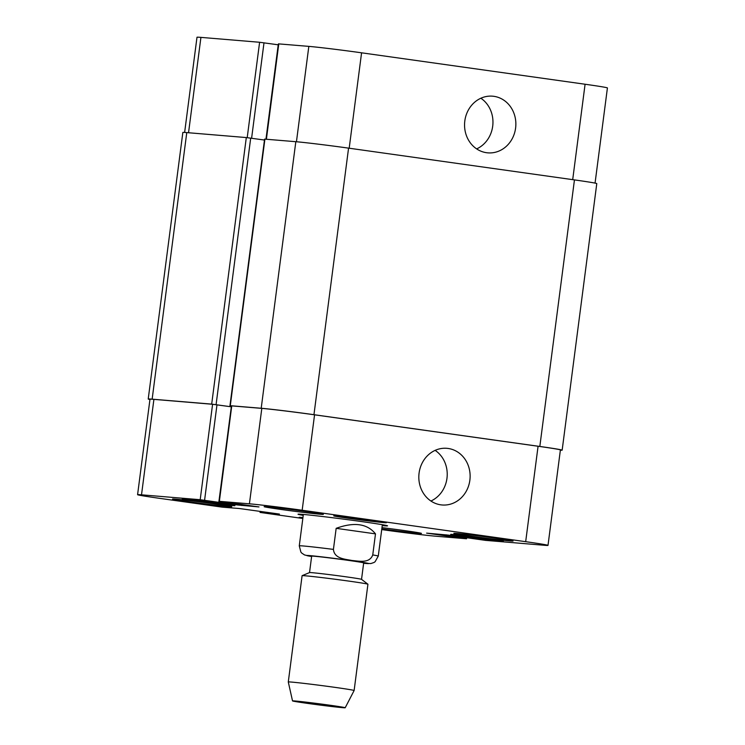 <?xml version="1.0" encoding="UTF-8"?>
<svg xmlns="http://www.w3.org/2000/svg" width="745" height="745" viewBox="0 0 745 745"><rect width="100%" height="100%" fill="white"/><g stroke="black" fill="none" stroke-linecap="round" stroke-linejoin="round"><path stroke-width="1.12" d="M375.489 533.867L372.751 554.932C369.52 563.741 358.764 561.032 352.003 560.491C345.354 559.15 334.291 558.787 333.425 549.4L336.163 528.335L375.489 533.867C367.294 523.633 354.182 521.789 336.163 528.335M303.234 515.372A45.147 0.996 7.4 0 1 298.028 514.218A45.147 0.996 7.4 0 1 342.923 519.051A45.147 0.996 7.4 0 1 387.558 525.849A45.147 0.996 7.4 0 1 382.232 525.625M361.539 579.349L363.672 562.903A26.224 0.577 -172.6 0 0 337.736 558.955A26.224 0.577 -172.6 0 0 311.661 556.152L309.529 572.588L302.116 575.671A33.19 0.736 -172.6 0 0 302.097 575.699L288.287 681.964A33.19 0.736 -172.6 0 0 288.287 681.973A33.19 0.736 -172.6 0 1 321.3 685.521A33.19 0.736 -172.6 0 1 354.126 690.513A33.19 0.736 -172.6 0 0 354.126 690.513L367.928 584.248A33.19 0.736 -172.6 0 0 367.909 584.21A33.19 0.736 -172.6 0 0 335.101 579.247A33.19 0.736 -172.6 0 0 302.116 575.671M367.909 584.21L361.521 579.331A26.224 0.577 -172.6 0 0 335.604 575.41A26.224 0.577 -172.6 0 0 309.548 572.579M307.406 703.373A26.559 0.587 -172.6 0 0 345.196 707.75A26.559 0.587 -172.6 0 0 318.935 703.746A26.559 0.587 -172.6 0 0 292.524 700.905A26.559 0.587 -172.6 0 0 307.406 703.373M419.081 473.075A28.431 25.637 -85.2 0 1 446.842 448.313A28.431 25.637 -85.2 0 1 470.021 478.774A28.431 25.637 -85.2 0 1 442.111 504.98A28.431 25.637 -85.2 0 1 419.081 473.075M430.917 501.022A28.431 25.637 94.8 0 0 447.121 476.865A28.431 25.637 94.8 0 0 435.136 450.362M464.815 120.951A28.431 25.637 -85.2 0 1 492.575 96.18A28.431 25.637 -85.2 0 1 515.754 126.65A28.431 25.637 -85.2 0 1 487.845 152.855A28.431 25.637 -85.2 0 1 464.815 120.951M476.651 148.898A28.431 25.637 94.8 0 0 492.855 124.741A28.431 25.637 94.8 0 0 480.87 98.238M184.63 132.442L196.997 37.25A39.83 0.875 7.4 0 1 200.927 37.38L259.605 42.269L278.323 44.821M266.067 139.213L278.453 43.862L308.83 46.376A39.83 0.875 7.4 0 1 361.576 52.811L585.086 84.241A39.83 0.875 7.4 0 1 607.417 87.947L595.059 183.112M488.012 539.101L465.029 536.158L488.012 539.101M477.992 538.272L478.067 537.704M219.579 503.48L196.596 500.538L219.579 503.48M209.559 502.651L209.634 502.083M371.075 520.532L348.092 517.589L371.075 520.532M361.055 519.693L361.129 519.135M219.319 503.117A24.892 0.549 -172.6 0 0 183.894 499.02A24.892 0.549 -172.6 0 0 208.507 502.773A24.892 0.549 -172.6 0 0 233.269 505.427A24.892 0.549 -172.6 0 0 219.319 503.117M220.026 503.182A26.559 0.587 7.4 0 1 234.917 505.641A26.559 0.587 7.4 0 1 208.507 502.8A26.559 0.587 7.4 0 1 182.246 498.805A26.559 0.587 7.4 0 1 220.026 503.182M302.936 517.645A24.892 0.549 -172.6 0 0 300.831 517.589A24.892 0.549 -172.6 0 0 302.88 518.082M302.87 518.157A26.559 0.587 7.4 0 1 299.183 517.375A26.559 0.587 7.4 0 1 302.945 517.561M487.742 538.737A24.892 0.549 -172.6 0 0 452.317 534.64A24.892 0.549 -172.6 0 0 476.94 538.384A24.892 0.549 -172.6 0 0 501.692 541.047A24.892 0.549 -172.6 0 0 487.742 538.737M488.459 538.803A26.559 0.587 7.4 0 1 503.341 541.261A26.559 0.587 7.4 0 1 476.93 538.421A26.559 0.587 7.4 0 1 450.678 534.426A26.559 0.587 7.4 0 1 488.459 538.803M370.805 520.168A24.892 0.549 -172.6 0 0 335.38 516.062A24.892 0.549 -172.6 0 0 360.003 519.814A24.892 0.549 -172.6 0 0 384.765 522.478A24.892 0.549 -172.6 0 0 370.805 520.168M371.522 520.224A26.559 0.587 7.4 0 1 386.404 522.692A26.559 0.587 7.4 0 1 359.993 519.852A26.559 0.587 7.4 0 1 333.741 515.847A26.559 0.587 7.4 0 1 371.522 520.224M302.833 518.483L260.024 512.42L279.412 514.069L239.452 508.528L222.159 507.14L159.914 498.386A39.83 0.875 7.4 0 1 137.583 494.689A39.83 0.875 7.4 0 1 141.513 494.82L200.191 499.709L237.404 504.97L258.981 506.935L219.039 501.301L249.417 503.816A39.83 0.875 7.4 0 1 302.163 510.25L525.681 541.68A39.83 0.875 7.4 0 1 548.003 545.377A39.83 0.875 7.4 0 1 544.073 545.256L485.395 540.358L448.183 535.096L426.615 533.131L466.547 538.765L436.17 536.251A39.83 0.875 7.4 0 1 383.424 529.816L381.719 529.574M215.016 503.946A29.874 0.661 7.4 0 1 231.76 506.721A29.874 0.661 7.4 0 1 202.053 503.527A29.874 0.661 7.4 0 1 172.514 499.029A29.874 0.661 7.4 0 1 215.016 503.946M381.971 527.646A29.874 0.661 7.4 0 1 404.74 530.626A29.874 0.661 7.4 0 1 421.484 533.401A29.874 0.661 7.4 0 1 381.812 528.875M496.328 538.272A29.874 0.661 7.4 0 1 513.072 541.038A29.874 0.661 7.4 0 1 483.365 537.843A29.874 0.661 7.4 0 1 453.826 533.346A29.874 0.661 7.4 0 1 496.328 538.272M306.614 511.592A29.874 0.661 7.4 0 1 323.358 514.357A29.874 0.661 7.4 0 1 293.651 511.163A29.874 0.661 7.4 0 1 264.103 506.665A29.874 0.661 7.4 0 1 306.614 511.592M562.158 450.157L596.782 183.596A39.83 0.875 -172.6 0 0 574.451 179.899L348.567 148.134A39.83 0.875 -172.6 0 0 295.821 141.699L264.587 139.11L229.963 405.671L261.206 408.26A39.83 0.875 7.4 0 1 313.952 414.695L539.827 446.46A39.83 0.875 7.4 0 1 562.158 450.157A39.83 0.875 7.4 0 1 560.37 450.185M264.466 140.041L246.306 137.564L186.772 132.601A39.83 0.875 -172.6 0 0 182.842 132.47L148.218 399.041A39.83 0.875 7.4 0 1 152.148 399.162L211.682 404.125L231.313 406.807L218.816 502.242M137.583 494.689L149.978 399.255A39.83 0.875 7.4 0 1 153.908 399.376L212.586 404.274L231.211 406.807M219.039 501.301L231.434 405.857L261.812 408.381A39.83 0.875 7.4 0 1 314.558 414.816L538.076 446.246A39.83 0.875 7.4 0 1 560.398 449.943L548.003 545.377M231.425 405.923L229.963 405.671M149.941 399.525A39.83 0.875 7.4 0 1 148.218 399.041M382.353 524.704L378.274 556.096L375.098 561.739L373.971 562.503L370.814 563.574L363.625 563.276A31.206 0.689 -172.6 0 0 364.277 562.624A31.206 0.689 -172.6 0 0 321.421 556.822A31.206 0.689 -172.6 0 0 311.615 556.515L304.603 554.978L301.772 553.107L300.878 552.073L299.276 545.843A39.83 0.875 -172.6 0 1 333.425 549.4M378.274 556.096A39.83 0.875 -172.6 0 0 372.751 554.932M188.541 132.75L200.927 37.38M247.21 137.657L259.605 42.269M251.605 138.225L264 42.81M265.965 139.203L278.22 44.812M266.393 139.241L278.779 43.871M296.445 141.746L308.83 46.376M349.191 148.218L361.576 52.811M572.7 179.647L585.086 84.241M446.376 534.854L446.227 535.972M448.127 535.096L447.987 536.186M450.595 535.441L450.464 536.465M448.835 535.189L448.704 536.242M464.824 537.443L464.684 538.458M260.48 511.405L260.35 512.43M267.306 512.364L267.222 512.998M269.057 512.616L268.982 513.212M270.537 512.821L270.463 513.426M272.298 513.072L272.223 513.64M153.908 399.376L141.513 494.82M212.586 404.274L200.191 499.709M216.981 404.805L204.586 500.249M237.553 503.881L237.404 504.97M241.939 504.458L241.799 505.501M231.76 405.876L219.365 501.311M261.812 408.381L249.417 503.816M314.558 414.816L302.163 510.25M538.076 446.246L525.681 541.68M539.827 446.46L574.451 179.899M186.772 132.601L152.148 399.162M246.306 137.564L211.682 404.125M250.702 138.104L216.078 404.665M264.913 139.119L230.289 405.68M295.821 141.699L261.206 408.26M348.567 148.134L313.952 414.695M303.355 514.441L299.276 545.843M345.196 707.75L354.126 690.522M292.524 700.905L288.287 681.973M466.677 537.806L466.547 538.765M260.163 511.359L260.024 512.42M219.682 501.422L219.561 502.372"/></g></svg>
